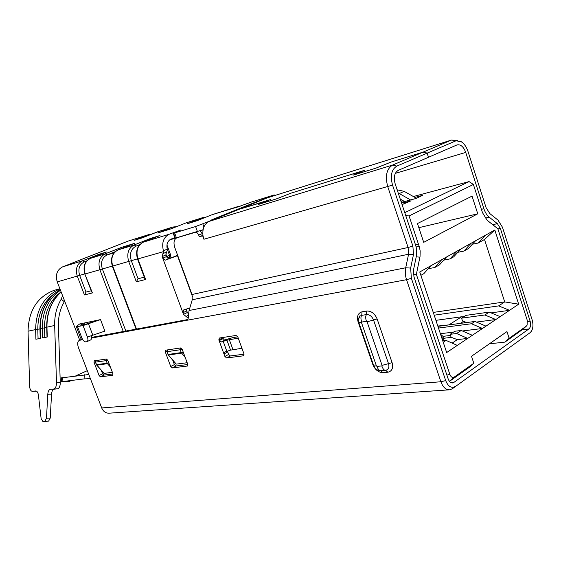 <?xml version="1.0" encoding="UTF-8"?>
<svg xmlns="http://www.w3.org/2000/svg" width="561" height="561" viewBox="0 0 561 561"><rect width="100%" height="100%" fill="white"/><g stroke="black" fill="none" stroke-linecap="round" stroke-linejoin="round"><path stroke-width="0.84" d="M461.57 318.171L484.83 314.973L489.178 312.119L465.946 315.359L461.57 318.171L462.502 320.99L466.773 322.54M463.94 251.069L471.009 243.313L475.511 240.795L468.435 248.537L463.94 251.069L457.797 252.317M428.288 268.656L434.684 267.562L439.501 264.848L446.542 256.994L460.756 249.049L453.695 256.847L450.09 258.88L457.145 251.069M462.397 330.976L482.523 328.466L471.45 323.746L474.929 321.46L485.987 326.137L472.355 335.296L461.219 330.464L454.803 331.271L450.139 334.314L451.128 337.273L457.348 339.629L467.727 338.402L446.668 352.539L419.754 271.98L446.542 256.994M450.139 334.314L456.57 333.522L467.727 338.402L472.355 335.296M461.219 330.464L456.57 333.522M500.153 316.635L495.833 319.539L484.83 314.973M489.178 312.119L500.146 316.635M441.717 259.694L434.684 267.562M473.386 184.471L409.06 215.957L419.376 246.973L420.168 250.956L420.049 256.419L416.367 274.357L449.845 374.376C450.967 377.111 452.425 378.016 454.207 377.104L473.807 363.255L471.499 356.277L506.962 331.586L509.143 338.29L526.302 326.158L527.109 325.149L527.235 320.219L497.852 228.741L487.193 220.298L482.481 212.654L473.386 184.471L469.059 181.589L404.776 212.668M472.369 244.231L478.217 243.025L485.3 235.318L494.809 230.003L484.501 239.477L504.704 301.909L498.624 305.899L509.549 310.317L500.146 316.628M478.217 243.025L484.501 239.477M494.809 230.003L518.673 304.188L504.704 301.909L433.26 312.421M518.673 304.188L509.549 310.317M476.415 322.084L495.826 319.532L485.987 326.137M451.584 342.855L452.664 342.736L457.355 339.615M457.299 345.401L446.086 340.408L443.239 342.28M420.876 275.346L423.828 273.684L430.841 265.774M403.408 202.844L411.101 200.81L402.09 204.611M414.944 197.409L422.601 195.361L415.967 198.503L402.202 202.163M409.06 215.957L405.715 215.487M416.108 247.036L419.011 246.146M413.415 274.631L416.367 274.357M475.511 240.795L485.3 235.325M498.624 305.899L434.193 315.191M509.542 310.317L491.036 312.884M463.954 316.642L461.969 316.916M437.924 326.369L474.929 321.46M471.45 323.746L438.492 328.059M440.385 333.732L453.561 332.084M442.987 336.362L450.518 335.443M443.456 338.311L451.353 337.357M442.748 340.8L446.086 340.408M443.73 260.136L450.09 258.88M460.756 249.049L471.009 243.313M417.468 223.551L472.039 196.112L477.762 213.811L423.709 242.345L417.468 223.551M449.431 381.312L454.207 377.104M509.143 338.29L504.907 342.119L489.395 343.816M522.684 329.419L504.907 342.119M473.807 363.255L469.585 367.111L449.992 380.982M400.933 201.147L402.959 200.607M418.843 227.675L477.762 213.811M469.059 181.589L413.38 196.532M401.424 199.737L400.547 199.975M79.718 340.183L57.25 281.888C55.23 274.848 56.998 269.855 62.552 266.889L128.097 241.104L149.051 234.519L134.689 240.213M188.51 314.321L186.652 310.955L182.907 312.743L183.503 314.356L188.251 318.22M216.167 218.545L214.996 218.474L210.151 220.536L212.829 219.786L211.742 220.333L195.6 226.532L173.601 233.208L180.908 229.968L169.12 234.267C163.447 237.324 161.547 242.815 163.405 250.746L163.602 251.601L162.143 256.538L162.753 258.172L166.596 256.559L165.993 254.932L166.386 252.148M162.956 253.579L166.652 252.036L167.459 250.003L167.276 249.147L163.405 250.746M172.991 232.71L174.787 237.598L170.923 239.168C167.487 241.013 166.273 244.337 167.276 249.147M169.12 234.267L143.364 242.149L160.004 235.501L150.699 238.369L134.135 244.975C128.315 248.158 126.513 253.684 128.721 261.538L136.316 281.825L138.069 278.747L144.275 277.162M139.717 244.659L136.028 246.132C130.944 248.93 129.367 253.768 131.302 260.641L138.069 278.747M136.316 281.825L145.615 279.476L144.535 277.863M136.47 329.069L112.74 266.089C110.573 258.418 112.368 253.011 118.14 249.876L134.542 243.355L121.541 247.359L105.265 253.817L90.538 258.319L106.667 251.945L98.666 254.414L82.628 260.746C76.99 263.775 75.209 268.915 77.285 276.18L84.452 294.939L86.022 292.099L91.226 290.766M86.927 260.802L84.304 261.84C79.374 264.497 77.818 269.007 79.634 275.367L86.022 292.099M84.452 294.939L92.418 292.926L91.527 291.559M115.194 251.693L107.032 254.939C102.032 257.66 100.461 262.31 102.333 268.894L125.846 331.039M203.075 229.715L175.397 238.109M174.787 237.598L175.158 237.45M128.953 240.83L128.097 241.104M169.219 257.695L170.137 257.317L170.621 254.932L166.947 244.961M176.631 226.623L172.739 227.058L157.711 233.018L170.965 228.874L186.091 222.864L202.64 217.661L187.409 223.734L196.883 220.768L212.023 214.723L241.146 205.873M238.53 206.385L234.814 208.005L251.391 202.051L274.238 194.912L251.23 203.839L252.401 203.881M251.23 203.839L214.996 218.474L215.165 218.944M62.566 295.675L61.212 299.195L64.333 301.72L64.599 300.955M157.711 233.018L158.069 232.906M134.345 240.325L142.557 237.752M185.824 222.969L171 228.86M187.409 223.734L187.788 223.615M211.883 214.779L196.904 220.761M150.699 238.369L150.643 239.238M121.541 247.359L121.478 248.544M98.666 254.414L98.498 255.178M64.333 301.72C60.174 308.76 58.204 316.699 58.414 325.548L60.272 382.756C60.209 386.234 59.326 388.247 57.615 388.787L50.385 389.271C48.926 389.664 48.057 391.326 47.79 394.257L46.486 418.247L44.88 421.283L42.853 421.409L41.128 418.611L38.436 395.253C38.029 392.553 37.152 391.115 35.806 390.94L32.272 391.326C30.736 391.045 29.859 389.313 29.628 386.136L28.05 331.207C28.632 310.57 37.229 296.972 53.856 290.416L57.04 289.546M61.212 299.195C56.619 306.951 54.438 315.703 54.662 325.464L56.5 382.826C56.437 386.319 55.553 388.338 53.849 388.878M28.05 331.207L35.616 329.573L35.904 339.258L40.462 338.353L40.168 328.592L42.306 328.129L42.601 337.925L47.264 336.993L46.956 327.126C46.858 312.463 51.591 300.752 61.156 292.008M46.605 421.234L48.625 421.108L50.238 418.078L51.542 394.152C51.808 391.227 52.671 389.572 54.137 389.18L57.615 388.787M35.876 391.234L36.577 391.171M46.71 327.47L44.501 327.947C44.508 312.168 50.041 300.135 61.093 291.846M60.469 290.24C48.421 298.648 42.363 311.278 42.306 328.129L44.501 327.947L44.796 337.484M55.055 293.158C43.597 301.292 37.839 313.368 37.783 329.398L38.071 338.83M84.55 322.954L85.062 324.279M87.418 337.028C88.238 339.496 88.042 341.053 86.843 341.705L85.938 341.88C84.388 341.88 83.049 340.611 81.913 338.059L80.595 338.136L76.317 326.46L79.648 323.978L100.51 319.602L104.9 331.109L87.425 337.028L83.035 325.576L100.51 319.602M112.396 372.329L104.136 373.388L103.497 372.897M187.171 362.722L176.273 364.124L175.369 363.381M189.821 307.975L183.65 309.953L182.907 312.743L162.753 258.172L165.425 260.108L177.739 255.592M166.596 256.559C167.178 258.095 168.153 258.698 169.534 258.369L165.425 260.108M186.532 309.104L186.652 310.955M177.69 255.451L169.534 258.369M175.642 256.012L176.238 255.823M97.27 320.282L86.682 323.942L80.504 325.149L82.698 323.339M88.512 323.935L92.916 335.436M76.24 326.825L83.035 325.576M81.913 338.059L77.53 326.712M91.254 335.99C91.808 338.157 91.541 339.503 90.454 340.029L87.081 341.593M167.963 354.37L166.919 351.579M183.174 351.971L181.273 352.589L180.214 349.748L167.255 351.649L167.423 349.917M96.38 364.643L107.165 363.184L106.19 360.632L95.412 362.133M108.715 362.694L107.165 363.184L107.46 363.682L108.792 362.897M530.117 332.673L452.313 388.773L530.117 332.673L531.491 331.144C533.181 328.017 533.392 324.237 532.123 319.791L502.446 227.212L497.993 220.115L489.858 213.608L486.064 207.591L467.986 151.421C466.429 146.835 464.15 143.574 461.142 141.645L451.521 140.054L457.46 140.573M455.223 386.494C451.346 388.528 448.169 386.564 445.693 380.61L411.367 278.319L410.645 268.081L405.715 267.779L408.576 254.231L408.106 247.492L192.023 294.497L192.248 299.777L189.071 310.506L405.715 267.779C404.944 271.643 405.224 275.619 406.55 279.694L440.876 381.76C442.987 387.314 445.967 389.993 449.824 389.797L452.313 388.773M449.109 389.846L109.353 413.169C105.889 413.359 103.336 411.62 101.702 407.952L78.512 347.855C77.18 343.886 77.474 341.376 79.403 340.324L82.748 339.685M522.354 329.714L528.918 328.935L453.863 382.42L451.002 382.637M165.264 351.866L170.74 366.501L172.29 367.918L187.458 366.024L187.774 364.348L182.213 349.377L180.607 347.946L165.663 350.176L165.264 351.866L166.834 351.074M219.344 338.031L218.832 339.868L223.979 353.97L224.898 356.466L226.637 357.974L243.593 355.786L244.007 353.977L237.836 336.972L236.041 335.45L219.344 338.031M100.433 376.831L112.761 375.288L112.957 373.794L107.803 360.323L106.436 359.026L94.213 360.856L94.031 362.35L99.101 375.54L100.433 376.831L103.932 375.085L102.6 373.808L101.282 370.379M91.541 338.066L187.108 320.254C188.208 319.167 188.671 317.316 188.51 314.707L189.071 310.506M410.645 268.081L413.485 254.498L412.889 246.055L392.539 185.102C390.084 175.74 391.501 169.408 396.802 166.112L427.117 153.153L428.471 157.276L398.219 170.369C394.446 172.739 393.436 177.255 395.189 183.924L415.456 244.701C416.76 248.747 417.04 252.681 416.297 256.496L413.478 270.051L413.962 276.861L448.155 378.885C449.214 381.683 450.714 383.03 452.65 382.918L453.863 382.42M423.141 152.101L391.101 162.052L375.933 168.132L353.206 175.102L364.405 170.341L290.956 193.159L276.412 198.896L259.203 204.218L270.451 199.569L239.084 209.267L267.218 197.886L451.521 140.054L423.141 152.101L427.244 153.097L455.574 140.986M427.244 153.097L428.464 157.255M481.408 209.33L483.891 208.734L465.742 152.424C463.533 146.673 460.623 144.177 457.005 144.92L428.59 157.22M483.891 208.734C485.132 212.458 486.906 215.27 489.213 217.163L485.174 218.089M528.918 328.935C530.636 327.294 531.036 324.714 530.131 321.201L500.349 228.39L497.369 223.657L489.213 217.163M187.83 364.517L175.937 366.017L174.38 364.608L172.76 360.26M218.832 339.868L222.591 337.918L224.617 340.225L221.09 342.07L226.925 340.148L230.564 350.134L224.54 352.105L223.979 353.97L227.717 351.978L228.629 354.461L224.898 356.466M222.591 337.918L222.479 337.547M226.637 357.974L230.361 355.969L244.07 354.187M230.361 355.969L228.629 354.461M222.885 338.739L219.127 340.688L221.09 342.07M113.013 373.942L103.932 375.085M81.394 339.412L82.397 339.103M91.527 337.406L187.746 319.553M227.57 351.158L227.717 351.978M202.816 234.161L200.165 230.774M396.802 166.112L392.665 165.032L423.022 152.15L427.117 153.153M202.57 233.481L198.699 235.087L199.316 236.791L202.991 235.683C202.262 228.586 204.344 223.811 209.246 221.343L392.665 165.032C386.585 168.784 384.951 176 387.756 186.687L408.106 247.492L412.889 246.055M241.938 348.276L230.564 350.134M224.091 340.148L233.004 337.568L237.78 336.838M238.271 338.164L226.925 340.148M377.118 318.907L373.549 320.001L388.535 363.71C389.488 367.434 388.521 369.622 385.617 370.267C384.124 370.379 382.854 368.935 381.817 365.926L382.062 365.372L392.097 362.672L377.118 318.907C374.776 313.557 371.34 310.934 366.81 311.039L362.055 311.797C358.002 313.059 356.67 316.376 358.058 321.748L372.855 364.615C375.106 369.811 378.493 372.49 382.995 372.665L387.819 372.224C392.013 371.256 393.443 368.072 392.097 362.672M373.633 365.442L373.773 365.863L376.417 365.933L377.006 366.403C378.037 369.39 379.306 370.828 380.793 370.716L382.995 372.665M358.57 319.048L360.078 316.046L361.726 315.331C360.681 316.776 360.674 319.013 361.719 322.049L361.487 322.624L358.774 322.386M362.055 311.797L361.726 315.331L366.48 314.595C369.601 314.497 371.957 316.306 373.549 320.001L367.076 321.797L366.48 321.341C365.435 318.29 365.435 316.046 366.48 314.595L366.81 311.039M198.699 235.087C197.809 233.053 196.659 232.135 195.249 232.324L176.897 237.801C173.98 239.295 173.279 242.555 174.794 247.569L192.023 294.497M199.316 236.791L202.935 235.29M209.246 221.343L238.965 209.316L268.172 200.579M355.169 174.176L353.016 175.172L354.349 174.815L375.807 168.181L390.975 162.101L423.022 152.15M355.162 174.169L364.285 170.397L290.829 193.208L276.285 198.945L258.137 204.52L268.172 200.572M202.661 235.823L203.902 239.245L202.991 235.683M267.218 197.886L268.151 197.584M90.391 378.647L89.879 378.661L89.949 377.49M69.992 381.298L64.613 381.95L62.068 381.627L84.08 378.899L89.879 378.661M61.458 377.883L88.792 374.51M75.784 375.842L87.313 370.667M443.092 337.231L443.611 338.774L442.636 340.464M441.991 338.535L442.959 337.61L443.001 336.383L440.56 334.265M460.483 323.374L463.568 321.376M462.881 317.33L461.605 316.776L449.571 324.489L450.287 324.728M465.637 322.126L464.866 322.792M435.911 320.345L461.605 316.776M437.818 326.046L449.677 324.812M404.951 203.72L401.052 201.511M416.472 198.264L404.13 191.343L397.16 189.814M404.13 191.343L399.292 193.566L398.226 193.026M399.292 193.566L410.582 199.933M404.579 201.532L400.238 199.071M418.436 244.105L415.554 244.996M419.13 246.202L416.129 247.128M419.916 257.148L416.227 256.854M446.9 375.134L449.845 374.376M522.067 329.973L526.302 326.158M185.95 316.474L188.517 315.233M187.241 312.561L183.503 314.356M165.993 254.932L162.143 256.538M137.459 258.887L112.333 266.145C110.279 258.355 112.207 252.927 118.126 249.876L134.514 243.362M139.296 245.143L136.028 246.132L134.135 244.975L118.14 249.876M145.615 279.476L137.943 258.909L137.487 258.972M163.602 251.601L137.943 258.909C135.706 250.949 137.515 245.367 143.364 242.149L143.216 242.212M84.795 273.894L57.25 281.888M86.632 261.131L84.304 261.84L82.628 260.746L62.552 266.889M92.418 292.926L84.83 273.985M114.142 252.78L107.032 254.939L105.265 253.817C99.542 256.917 97.747 262.225 99.886 269.75L85.181 273.936C83.091 266.58 84.872 261.377 90.538 258.319L90.433 258.369M112.305 266.054L99.886 269.75L123.28 331.516M200.207 230.788L203.026 229.947M169.071 257.765L169.555 255.381L170.621 254.932M167.318 249.308L169.555 255.381L166.547 256.44M169.632 239.912L175.425 238.187L173.601 233.208M157.185 231.966L142.522 237.766L158.16 231.644M172.739 227.058L157.283 231.931L172.599 227.114L174.001 227.668M128.238 241.055L149.198 234.463L150.075 234.779M238.677 206.329L212.914 214.428M203.734 218.033L202.493 217.717L186.827 222.633M168.924 257.815L166.673 256.405L165.761 253.93M174.639 232.941L176.463 237.927M195.6 226.532L197.465 231.665M202.83 223.937L203.909 226.932M254.715 202.43L254.876 202.879M272.927 195.579L273.088 196.034M61.135 291.958C51.416 300.766 46.605 312.519 46.703 327.217L54.662 325.464M60.272 382.756L56.5 382.826M47.012 337.042L46.703 327.259M59.95 288.887C44.172 295.963 36.058 309.525 35.616 329.573L39.929 328.935M32.405 391.319L36.1 391.227M42.895 421.409L46.633 421.234M44.88 421.283L48.625 421.108M46.486 418.247L50.238 418.078M51.542 394.152L47.79 394.257M54.137 389.18L50.385 389.271M40.217 338.402L39.922 328.676C40.083 310.808 46.858 297.8 60.244 289.644C47.019 297.751 40.329 310.731 40.168 328.592L39.922 328.718M177.472 255.704L192.521 296.692M168.202 354.825L176.273 364.124M185.242 357.539L181.273 352.589L168.3 354.44L168.609 354.98L181.589 353.135L183.237 352.133M182.115 349.138L180.214 349.748L180.383 347.981M104.136 373.388L96.913 365.183L107.46 363.682L110.356 366.992M96.625 365.078L95.658 362.182L95.833 360.604M106.366 359.033L106.19 360.632L107.733 360.141M101.702 407.952L440.876 381.76L445.693 380.61M187.108 320.254L406.55 279.694L411.367 278.319M530.131 321.201L527.536 321.523M174.38 364.608L170.74 366.501M172.29 367.918L175.937 366.017M187.711 365.856L187.332 366.053M243.909 355.562L243.439 355.821M223.222 341.425L226.861 351.403M358.577 319.013C359.243 316.474 359.741 315.485 360.078 316.046L360.078 316.046C356.95 321.46 358.956 320.338 358.893 322.729L373.773 365.863C375.646 367.904 373.563 369.39 380.589 370.73L385.617 370.267L387.819 372.224M373.338 364.594L372.855 364.615M358.598 321.698L358.058 321.748M102.6 373.808L99.101 375.54M95.328 361.719L94.031 362.35M82.053 339.167L79.69 340.254M187.276 320.121L186.364 320.562M392.539 185.102L203.902 239.245M192.248 299.777L408.576 254.231L413.485 254.498M465.742 152.424L395.337 173.363M500.349 228.39L497.909 228.916M367.076 321.797L382.062 365.372M381.817 365.926L377.006 366.403M376.417 365.933L361.487 322.624M361.719 322.049L366.48 321.341M497.369 223.657L492.726 224.688M232.913 349.517L229.267 339.517M84.08 378.899L84.318 374.734M62.068 381.627L62.313 377.602M442.187 338.409L442.832 340.338M464.431 321.691L464.796 322.806M162.921 253.593L166.652 252.036M136.078 329.139L112.347 266.173M159.969 235.515L143.35 242.156C137.326 245.269 135.376 250.886 137.501 259.007L144.759 278.473M106.639 251.959L90.531 258.326C84.732 261.3 82.839 266.524 84.837 274.006L91.716 292.057M169.177 257.716L170.137 257.317M167.718 258.144L168.791 257.85M149.198 234.463L152.143 233.958M202.64 217.661L205.908 217.163M274.259 194.983L274.476 195.6M142.529 237.766L134.395 240.311M170.972 228.867L157.76 233.004M196.883 220.768L187.465 223.713M59.901 288.768L53.856 290.416M35.96 391.234L32.272 391.326M177.683 255.43L175.866 255.928M175.761 363.844L167.984 354.44L166.947 351.649L167.234 349.945M103.757 373.184L96.394 364.692L95.433 362.175L95.693 360.625M452.65 382.918L452.292 382.946M79.403 340.324L81.773 339.237M187.051 320.289L186.638 320.492M267.373 197.823L451.675 139.991M61.219 381.81L61.465 377.791"/></g></svg>
